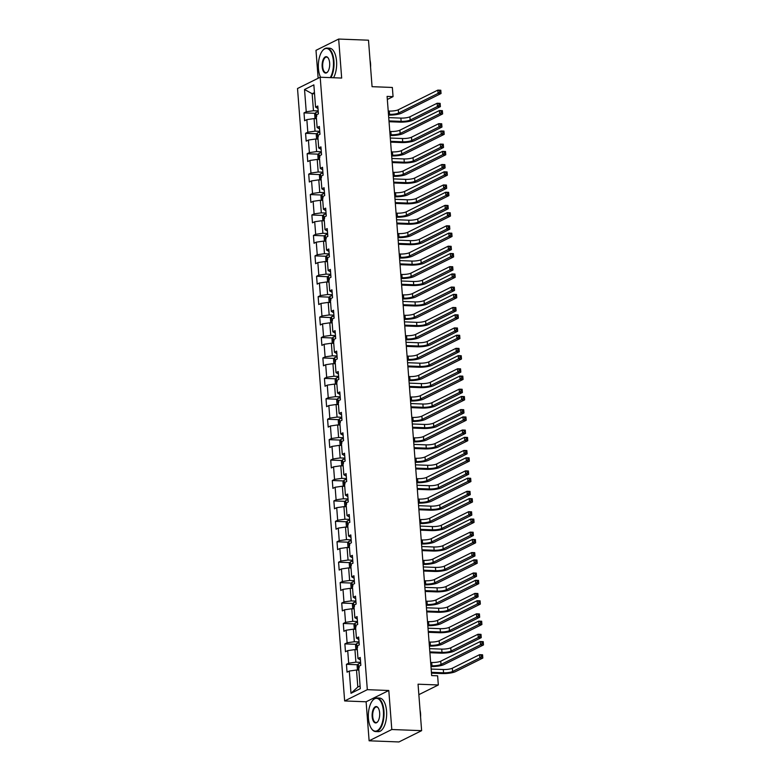 <?xml version="1.0" encoding="UTF-8"?>
<svg xmlns="http://www.w3.org/2000/svg" width="781" height="781" viewBox="0 0 781 781"><rect width="100%" height="100%" fill="white"/><g stroke="black" fill="none" stroke-linecap="round" stroke-linejoin="round"><path stroke-width="1.17" d="M369.12 740.798L398.945 741.95L421.623 730.665L391.798 729.513L388.801 690.502L367.324 689.672L344.646 700.947L366.113 701.787L369.12 740.798L391.798 729.513M367.324 689.672L320.2 77.231L297.522 88.517L344.646 700.947M320.2 77.231L341.668 78.061L338.671 39.05L315.993 50.335L318.14 78.256M338.671 39.05L368.495 40.202L372.068 86.681L392.355 87.462L393.058 96.629L387.093 96.395L431.659 675.585L437.624 675.809L438.326 684.976L418.05 684.195L421.623 730.665M304.531 89.512L306.24 111.771L304.004 112.884L304.61 120.733L306.845 119.62L307.812 132.194L305.576 133.307L306.181 141.156L308.417 140.043L309.383 152.617L307.148 153.73L307.753 161.579L309.989 160.466L310.955 173.04L308.72 174.153L309.325 182.002L311.56 180.889L312.527 193.463L310.291 194.576L310.897 202.425L313.132 201.313L314.099 213.887L311.863 215L312.468 222.849L314.704 221.736L315.67 234.31L313.435 235.423L314.04 243.272L316.276 242.159L317.242 254.733L315.007 255.846L315.612 263.695L317.847 262.582L318.814 275.156L316.578 276.269L317.184 284.118L319.419 283.005L320.386 295.579L318.15 296.692L318.755 304.541L320.991 303.428L321.957 316.002L319.722 317.115L320.327 324.974L322.563 323.851L323.529 336.426L321.294 337.538L321.899 345.397L324.135 344.275L325.101 356.849L322.865 357.962L323.471 365.82L325.706 364.707L326.673 377.272L324.437 378.385L325.042 386.244L327.278 385.131L328.245 397.695L326.009 398.808L326.614 406.667L328.85 405.554L329.816 418.118L327.581 419.231L328.186 427.09L330.422 425.977L331.388 438.541L329.152 439.654L329.758 447.513L331.993 446.4L332.96 458.964L330.724 460.077L331.329 467.936L333.565 466.823L334.532 479.388L332.296 480.5L332.901 488.359L335.137 487.246L336.103 499.811L333.868 500.924L334.473 508.782L336.709 507.67L337.675 520.234L335.44 521.347L336.045 529.206L338.28 528.093L339.247 540.657L337.011 541.77L337.617 549.629L339.852 548.516L340.819 561.08L338.583 562.193L339.188 570.052L341.424 568.939L342.39 581.503L340.155 582.616L340.76 590.475L342.996 589.362L343.962 601.926L341.727 603.039L342.332 610.898L344.567 609.785L345.534 622.35L343.298 623.463L343.904 631.321L346.139 630.208L347.106 642.773L344.87 643.886L345.466 651.745L347.711 650.632L348.677 663.196L346.442 664.309L347.037 672.168L349.283 671.055L350.991 693.303L360.305 688.676L358.596 666.418L360.832 665.305L360.226 657.446L357.991 658.559L357.024 645.994L359.26 644.881L358.655 637.023L356.419 638.136L355.453 625.571L357.688 624.458L357.083 616.6L354.847 617.712L353.881 605.148L356.116 604.035L355.511 596.176L353.276 597.289L352.309 584.725L354.545 583.612L353.939 575.753L351.704 576.866L350.737 564.302L352.973 563.189L352.368 555.33L350.132 556.443L349.166 543.879L351.401 542.766L350.806 534.907L348.56 536.02L347.594 523.455L349.829 522.343L349.234 514.484L346.989 515.597L346.022 503.032L348.258 501.919L347.662 494.061L345.417 495.174L344.45 482.609L346.696 481.496L346.09 473.637L343.845 474.75L342.879 462.186L345.124 461.073L344.519 453.214L342.273 454.327L341.307 441.763L343.552 440.65L342.947 432.791L340.701 433.904L339.735 421.34L341.98 420.227L341.375 412.368L339.139 413.481L338.163 400.917L340.409 399.804L339.803 391.945L337.568 393.058L336.591 380.493L338.837 379.381L338.232 371.522L335.996 372.635L335.029 360.07L337.265 358.957L336.66 351.099L334.424 352.211L333.458 339.647L335.693 338.534L335.088 330.675L332.852 331.788L331.886 319.224L334.122 318.111L333.516 310.252L331.281 311.365L330.314 298.801L332.55 297.688L331.945 289.829L329.709 290.942L328.742 278.378L330.978 277.265L330.373 269.406L328.137 270.519L327.171 257.955L329.406 256.842L328.801 248.983L326.565 250.096L325.599 237.531L327.835 236.418L327.229 228.56L324.994 229.673L324.027 217.108L326.263 215.995L325.657 208.136L323.422 209.249L322.455 196.685L324.691 195.572L324.086 187.713L321.85 188.826L320.884 176.262L323.119 175.149L322.514 167.29L320.278 168.403L319.312 155.839L321.547 154.726L320.942 146.867L318.707 147.98L317.74 135.416L319.976 134.303L319.37 126.444L317.135 127.557L316.168 114.992L318.404 113.88L317.799 106.021L315.563 107.134L313.855 84.875L304.531 89.512L312.156 93.71L313.464 110.736L318.179 110.912M357.991 658.559L360.422 659.974M360.607 662.347L355.902 662.161L354.935 649.597L357.308 649.685M348.677 663.196L355.902 662.161M347.711 650.632L354.935 649.597M356.419 638.136L358.85 639.551M359.035 641.923L354.33 641.738L353.363 629.174L355.736 629.261M347.106 642.773L354.33 641.738M346.139 630.208L353.363 629.174M354.847 617.712L357.278 619.118M357.464 621.5L352.758 621.315L351.792 608.75L354.164 608.838M345.534 622.35L352.758 621.315M344.567 609.785L351.792 608.75M353.276 597.289L355.706 598.695M355.892 601.077L351.186 600.892L350.22 588.327L352.592 588.415M343.962 601.926L351.186 600.892M342.996 589.362L350.22 588.327M351.704 576.866L354.135 578.272M354.32 580.654L349.615 580.468L348.648 567.904L351.02 567.992M342.39 581.503L349.615 580.468M341.424 568.939L348.648 567.904M350.132 556.443L352.563 557.849M352.748 560.231L348.043 560.045L347.076 547.481L349.449 547.569M340.819 561.08L348.043 560.045M339.852 548.516L347.076 547.481M348.56 536.02L350.991 537.426M351.177 539.808L346.471 539.622L345.505 527.058L347.877 527.146M339.247 540.657L346.471 539.622M338.28 528.093L345.505 527.058M346.989 515.597L349.419 517.002M349.605 519.385L344.899 519.199L343.933 506.635L346.305 506.723M337.675 520.234L344.899 519.199M336.709 507.67L343.933 506.635M345.417 495.174L347.848 496.579M348.033 498.961L343.328 498.776L342.361 486.212L344.733 486.299M336.103 499.811L343.328 498.776M335.137 487.246L342.361 486.212M343.845 474.75L346.276 476.156M346.461 478.538L341.756 478.353L340.789 465.788L343.162 465.876M334.532 479.388L341.756 478.353M333.565 466.823L340.789 465.788M342.273 454.327L344.714 455.733M344.89 458.115L340.184 457.93L339.218 445.365L341.59 445.453M332.96 458.964L340.184 457.93M331.993 446.4L339.218 445.365M340.701 433.904L343.142 435.31M343.318 437.692L338.612 437.506L337.646 424.932L340.028 425.03M331.388 438.541L338.612 437.506M330.422 425.977L337.646 424.932M339.139 413.481L341.57 414.887M341.746 417.269L337.041 417.083L336.074 404.509L338.456 404.607M329.816 418.118L337.041 417.083M328.85 405.554L336.074 404.509M337.568 393.058L339.999 394.464M340.174 396.846L335.469 396.66L334.502 384.086L336.884 384.184M328.245 397.695L335.469 396.66M327.278 385.131L334.502 384.086M335.996 372.635L338.427 374.04M338.603 376.422L333.897 376.237L332.931 363.663L335.313 363.761M326.673 377.272L333.897 376.237M325.706 364.707L332.931 363.663M334.424 352.211L336.855 353.617M337.031 355.999L332.325 355.814L331.359 343.24L333.741 343.337M325.101 356.849L332.325 355.814M324.135 344.275L331.359 343.24M332.852 331.788L335.283 333.194M335.459 335.566L330.753 335.391L329.787 322.817L332.169 322.914M323.529 336.426L330.753 335.391M322.563 323.851L329.787 322.817M331.281 311.365L333.712 312.771M333.887 315.143L329.182 314.968L328.215 302.393L330.597 302.491M321.957 316.002L329.182 314.968M320.991 303.428L328.215 302.393M329.709 290.942L332.14 292.348M332.315 294.72L327.61 294.544L326.643 281.97L329.026 282.068M320.386 295.579L327.61 294.544M319.419 283.005L326.643 281.97M328.137 270.519L330.568 271.925M330.744 274.297L326.038 274.121L325.072 261.547L327.454 261.645M318.814 275.156L326.038 274.121M317.847 262.582L325.072 261.547M326.565 250.096L328.996 251.502M329.182 253.874L324.466 253.698L323.5 241.124L325.882 241.222M317.242 254.733L324.466 253.698M316.276 242.159L323.5 241.124M324.994 229.673L327.424 231.078M327.61 233.451L322.895 233.275L321.928 220.701L324.31 220.798M315.67 234.31L322.895 233.275M314.704 221.736L321.928 220.701M323.422 209.249L325.853 210.655M326.038 213.028L321.323 212.852L320.356 200.278L322.738 200.375M314.099 213.887L321.323 212.852M313.132 201.313L320.356 200.278M321.85 188.826L324.281 190.232M324.466 192.604L319.751 192.429L318.785 179.855L321.167 179.952M312.527 193.463L319.751 192.429M311.56 180.889L318.785 179.855M320.278 168.403L322.709 169.809M322.895 172.181L318.179 172.005L317.213 159.431L319.595 159.529M310.955 173.04L318.179 172.005M309.989 160.466L317.213 159.431M318.707 147.98L321.137 149.386M321.323 151.758L316.608 151.582L315.641 139.008L318.023 139.106M309.383 152.617L316.608 151.582M308.417 140.043L315.641 139.008M317.135 127.557L319.566 128.963M319.751 131.335L315.036 131.159L314.069 118.585L316.451 118.683M307.812 132.194L315.036 131.159M306.845 119.62L314.069 118.585M315.563 107.134L317.994 108.539M314.538 93.808L312.156 93.71L314.44 92.578M306.24 111.771L313.464 110.736M418.85 694.66L438.326 684.976M387.327 99.48L393.058 96.629M358.879 670.108L356.507 670.02L357.815 687.036L360.1 685.903M350.991 693.303L357.815 687.036M349.283 671.055L356.507 670.02M304.004 112.884L315.339 113.323M305.576 133.307L316.91 133.746M307.148 153.73L318.482 154.169M308.72 174.153L320.054 174.593M310.291 194.576L321.616 195.016M311.863 215L323.188 215.439M313.435 235.423L324.759 235.862M315.007 255.846L326.331 256.285M316.578 276.269L327.903 276.708M318.15 296.692L329.475 297.131M319.722 317.115L331.046 317.555M321.294 337.538L332.618 337.978M322.865 357.962L334.19 358.401M324.437 378.385L335.762 378.824M326.009 398.808L337.333 399.247M327.581 419.231L338.905 419.67M329.152 439.654L340.477 440.094M330.724 460.077L342.049 460.517M332.296 480.5L343.62 480.94M333.868 500.924L345.192 501.363M335.44 521.347L346.764 521.786M337.011 541.77L348.336 542.209M338.583 562.193L349.908 562.632M340.155 582.616L351.479 583.056M341.727 603.039L353.051 603.479M343.298 623.463L354.623 623.902M344.87 643.886L356.195 644.325M346.442 664.309L357.766 664.748M388.801 690.502L366.113 701.787M388.469 114.299L389.534 114.338A6.726 1.455 175.6 0 0 398.564 113.05L438.073 93.398L437.819 90.118L440.796 90.235L441.05 93.505L401.541 113.167A10.085 2.187 -4.4 0 1 388.528 115.119M388.216 111.029L389.28 111.068A6.726 1.455 175.6 0 0 398.31 109.779L437.819 90.118L439.586 90.742L439.683 92.051L440.875 92.099L440.777 90.791L439.586 90.742M440.875 92.099L441.05 93.505L438.073 93.398L439.683 92.051M440.777 90.791L440.796 90.235M315.573 118.644L314.997 118.341L314.694 114.416L315.817 112.493A3.563 0.771 -4.4 0 1 318.257 111.927M388.977 120.899L401.131 121.367A6.726 1.455 175.6 0 0 410.162 120.069L437.409 106.519L437.155 103.238L440.142 103.356L440.386 106.636L413.139 120.186A10.085 2.187 -4.4 0 1 399.599 122.129L389.036 121.719M316.735 116.33L316.627 114.758A3.563 0.771 175.6 0 0 316.617 114.758L316.451 114.846M388.723 117.619L400.878 118.097A6.726 1.455 175.6 0 0 409.908 116.799L437.155 103.238L438.922 103.863L439.029 105.171L440.22 105.22L440.113 103.912L438.922 103.863M440.22 105.22L440.386 106.636L437.409 106.519L439.029 105.171M440.113 103.912L440.142 103.356M330.275 77.622A16.411 7.556 -87.8 0 0 333.389 61.152A16.411 7.556 -87.8 0 0 322.533 50.697A16.411 7.556 -87.8 0 0 318.433 68.591A16.411 7.556 -87.8 0 0 320.571 77.251M322.67 50.54A16.811 7.742 92.2 0 1 322.807 50.365A16.811 7.742 92.2 0 1 326.917 48.08A16.811 7.742 92.2 0 1 333.926 61.074A16.811 7.742 92.2 0 1 330.919 77.651M329.65 63.007A8.2 3.778 92.2 0 1 327.6 71.95A8.2 3.778 92.2 0 1 322.172 66.727A8.2 3.778 92.2 0 1 323.92 58.184A8.2 3.778 92.2 0 1 328.137 57.94A8.2 3.778 92.2 0 1 329.65 63.007M328.264 58.126A7.8 3.593 -87.8 0 0 326.565 57.091A7.8 3.593 -87.8 0 0 322.709 66.649A7.8 3.593 -87.8 0 0 325.97 72.682A7.8 3.593 -87.8 0 0 327.737 71.774M370.038 60.274A12.105 5.574 92.2 0 1 370.555 63.642A12.105 5.574 92.2 0 1 370.575 67.254M326.917 48.08L329.543 48.188A16.811 7.742 92.2 0 1 336.552 61.172A16.811 7.742 92.2 0 1 333.546 77.749M383.393 711.022A16.411 7.556 -87.8 0 0 372.537 700.577A16.411 7.556 -87.8 0 0 368.437 718.471A16.411 7.556 -87.8 0 0 371.453 728.614A16.411 7.556 -87.8 0 0 379.888 728.117A16.411 7.556 -87.8 0 0 383.393 711.022M372.674 700.411A16.811 7.742 92.2 0 1 372.81 700.245A16.811 7.742 92.2 0 1 376.92 697.96A16.811 7.742 92.2 0 1 383.94 710.944A16.811 7.742 92.2 0 1 375.622 731.563A16.811 7.742 92.2 0 1 371.697 728.966A16.811 7.742 92.2 0 1 371.58 728.78M379.654 712.887A8.2 3.778 92.2 0 1 377.604 721.829A8.2 3.778 92.2 0 1 372.176 716.607A8.2 3.778 92.2 0 1 373.923 708.064A8.2 3.778 92.2 0 1 378.141 707.811A8.2 3.778 92.2 0 1 379.654 712.887M378.268 707.996A7.8 3.593 -87.8 0 0 376.579 706.961A7.8 3.593 -87.8 0 0 372.713 716.528A7.8 3.593 -87.8 0 0 375.973 722.552A7.8 3.593 -87.8 0 0 377.74 721.654M420.041 710.144A12.105 5.574 92.2 0 1 420.559 713.512A12.105 5.574 92.2 0 1 420.578 717.134M376.92 697.96L379.546 698.058A16.811 7.742 92.2 0 1 386.556 711.052A16.811 7.742 92.2 0 1 378.248 731.66L375.622 731.563M390.041 134.722L391.105 134.762A6.726 1.455 175.6 0 0 400.136 133.473L439.644 113.821L439.391 110.541L442.368 110.658L442.622 113.928L403.113 133.59A10.085 2.187 -4.4 0 1 390.1 135.543M389.787 131.452L390.851 131.491A6.726 1.455 175.6 0 0 399.882 130.202L439.391 110.541L441.158 111.166L441.255 112.474L442.446 112.523L442.349 111.214L441.158 111.166M442.446 112.523L442.622 113.928L439.644 113.821L441.255 112.474M442.349 111.214L442.368 110.658M391.613 155.146L392.677 155.185A6.726 1.455 175.6 0 0 401.707 153.896L441.216 134.244L440.962 130.964L443.94 131.081L444.194 134.352L404.685 154.013A10.085 2.187 -4.4 0 1 391.671 155.966M391.359 151.875L392.423 151.914A6.726 1.455 175.6 0 0 401.454 150.626L440.962 130.964L442.729 131.589L442.827 132.897L444.018 132.946L443.92 131.638L442.729 131.589M444.018 132.946L444.194 134.352L441.216 134.244L442.827 132.897M443.92 131.638L443.94 131.081M317.145 139.067L316.569 138.764L316.266 134.84L317.389 132.916A3.563 0.771 -4.4 0 1 319.829 132.35M390.549 141.322L402.703 141.791A6.726 1.455 175.6 0 0 411.733 140.492L438.981 126.942L438.727 123.662L441.714 123.779L441.958 127.059L414.711 140.609A10.085 2.187 -4.4 0 1 401.17 142.552L390.607 142.142M318.306 136.753L318.189 135.181A3.563 0.771 175.6 0 0 318.189 135.181L318.023 135.269M390.295 138.042L402.449 138.52A6.726 1.455 175.6 0 0 411.48 137.222L438.727 123.662L440.494 124.286L440.591 125.595L441.792 125.643L441.685 124.335L440.494 124.286M441.792 125.643L441.958 127.059L438.981 126.942L440.591 125.595M441.685 124.335L441.714 123.779M318.716 159.49L318.14 159.187L317.838 155.263L318.96 153.34A3.563 0.771 -4.4 0 1 321.401 152.773M392.121 161.745L404.275 162.214A6.726 1.455 175.6 0 0 413.305 160.915L440.552 147.365L440.299 144.085L443.286 144.202L443.53 147.482L416.283 161.032A10.085 2.187 -4.4 0 1 402.742 162.975L392.179 162.565M319.878 157.176L319.761 155.604A3.563 0.771 175.6 0 0 319.761 155.604L319.595 155.692M391.867 158.465L404.021 158.943A6.726 1.455 175.6 0 0 413.051 157.645L440.299 144.085L442.066 144.71L442.163 146.018L443.364 146.067L443.257 144.758L442.066 144.71M443.364 146.067L443.53 147.482L440.552 147.365L442.163 146.018M443.257 144.758L443.286 144.202M393.185 175.569L394.249 175.608A6.726 1.455 175.6 0 0 403.279 174.319L442.788 154.667L442.534 151.387L445.512 151.504L445.766 154.775L406.257 174.436A10.085 2.187 -4.4 0 1 393.243 176.389M392.931 172.298L393.995 172.337A6.726 1.455 175.6 0 0 403.025 171.049L442.534 151.387L444.301 152.012L444.399 153.32L445.59 153.369L445.492 152.061L444.301 152.012M445.59 153.369L445.766 154.775L442.788 154.667L444.399 153.32M445.492 152.061L445.512 151.504M394.756 195.992L395.821 196.031A6.726 1.455 175.6 0 0 404.851 194.742L444.36 175.09L444.106 171.81L447.083 171.927L447.337 175.198L407.828 194.859A10.085 2.187 -4.4 0 1 394.815 196.812M394.503 192.722L395.567 192.761A6.726 1.455 175.6 0 0 404.597 191.472L444.106 171.81L445.873 172.435L445.971 173.743L447.162 173.792L447.064 172.484L445.873 172.435M447.162 173.792L447.337 175.198L444.36 175.09L445.971 173.743M447.064 172.484L447.083 171.927M396.328 216.415L397.392 216.464A6.726 1.455 175.6 0 0 406.423 215.166L445.931 195.514L445.678 192.233L448.655 192.351L448.909 195.621L409.4 215.283A10.085 2.187 -4.4 0 1 396.387 217.235M396.074 213.145L397.138 213.184A6.726 1.455 175.6 0 0 406.169 211.895L445.678 192.233L447.445 192.858L447.542 194.166L448.733 194.215L448.636 192.907L447.445 192.858M448.733 194.215L448.909 195.621L445.931 195.514L447.542 194.166M448.636 192.907L448.655 192.351M320.288 179.913L319.712 179.61L319.409 175.686L320.532 173.763A3.563 0.771 -4.4 0 1 322.973 173.197M393.692 182.168L405.847 182.637A6.726 1.455 175.6 0 0 414.877 181.338L442.124 167.788L441.87 164.508L444.858 164.625L445.102 167.905L417.855 181.456A10.085 2.187 -4.4 0 1 404.314 183.398L393.751 182.988M321.45 177.599L321.333 176.028A3.563 0.771 175.6 0 0 321.333 176.028L321.167 176.115M393.439 178.888L405.593 179.366A6.726 1.455 175.6 0 0 414.623 178.068L441.87 164.508L443.637 165.133L443.735 166.441L444.936 166.49L444.828 165.181L443.637 165.133M444.936 166.49L445.102 167.905L442.124 167.788L443.735 166.441M444.828 165.181L444.858 164.625M321.86 200.336L321.284 200.034L320.981 196.109L322.104 194.186A3.563 0.771 -4.4 0 1 324.545 193.62M395.264 202.591L407.418 203.06A6.726 1.455 175.6 0 0 416.449 201.762L443.696 188.211L443.442 184.931L446.429 185.048L446.673 188.328L419.426 201.879A10.085 2.187 -4.4 0 1 405.886 203.821L395.323 203.411M322.914 196.451L323.022 198.023M395.01 199.311L407.165 199.79A6.726 1.455 175.6 0 0 416.195 198.491L443.442 184.931L445.209 185.556L445.307 186.864L446.507 186.913L446.4 185.605L445.209 185.556M446.507 186.913L446.673 188.328L443.696 188.211L445.307 186.864M446.4 185.605L446.429 185.048M323.432 220.759L322.856 220.457L322.553 216.532L323.676 214.609A3.563 0.771 -4.4 0 1 326.116 214.043M396.836 223.015L408.99 223.483A6.726 1.455 175.6 0 0 418.02 222.185L445.268 208.634L445.014 205.354L448.001 205.471L448.245 208.752L420.998 222.302A10.085 2.187 -4.4 0 1 407.457 224.245L396.894 223.835M324.593 218.446L324.486 216.874A3.563 0.771 175.6 0 0 324.476 216.874L324.31 216.962M396.582 219.734L408.736 220.213A6.726 1.455 175.6 0 0 417.767 218.914L445.014 205.354L446.781 205.979L446.878 207.287L448.079 207.336L447.972 206.028L446.781 205.979M448.079 207.336L448.245 208.752L445.268 208.634L446.878 207.287M447.972 206.028L448.001 205.471M397.9 236.838L398.964 236.887A6.726 1.455 175.6 0 0 407.994 235.589L447.503 215.937L447.249 212.657L450.227 212.774L450.481 216.044L410.972 235.706A10.085 2.187 -4.4 0 1 397.959 237.658M397.646 233.568L398.71 233.607A6.726 1.455 175.6 0 0 407.741 232.318L447.249 212.657L449.016 213.281L449.114 214.59L450.305 214.638L450.207 213.33L449.016 213.281M450.305 214.638L450.481 216.044L447.503 215.937L449.114 214.59M450.207 213.33L450.227 212.774M325.003 241.183L324.427 240.88L324.125 236.955L325.247 235.032A3.563 0.771 -4.4 0 1 327.678 234.466M398.408 243.438L410.562 243.906A6.726 1.455 175.6 0 0 419.592 242.608L446.839 229.058L446.586 225.777L449.573 225.894L449.817 229.175L422.57 242.725A10.085 2.187 -4.4 0 1 409.029 244.668L398.466 244.258M326.165 238.869L326.048 237.297A3.563 0.771 175.6 0 0 326.048 237.297L325.882 237.385M398.154 240.157L410.308 240.636A6.726 1.455 175.6 0 0 419.338 239.337L446.586 225.777L448.353 226.402L448.45 227.71L449.651 227.759L449.544 226.451L448.353 226.402M449.651 227.759L449.817 229.175L446.839 229.058L448.45 227.71M449.544 226.451L449.573 225.894M399.472 257.261L400.536 257.31A6.726 1.455 175.6 0 0 409.566 256.012L449.065 236.36L448.821 233.08L451.799 233.197L452.053 236.477L412.544 256.129A10.085 2.187 -4.4 0 1 399.53 258.081M399.218 253.991L400.282 254.03A6.726 1.455 175.6 0 0 409.312 252.741L448.821 233.08L450.588 233.704L450.686 235.013L451.877 235.061L451.779 233.753L450.588 233.704M451.877 235.061L452.053 236.477L449.065 236.36L450.686 235.013M451.779 233.753L451.799 233.197M326.575 261.606L325.999 261.303L325.697 257.379L326.819 255.455A3.563 0.771 -4.4 0 1 329.25 254.889M399.979 263.861L412.134 264.329A6.726 1.455 175.6 0 0 421.164 263.031L448.411 249.481L448.157 246.21L451.135 246.318L451.389 249.598L424.142 263.148A10.085 2.187 -4.4 0 1 410.601 265.091L400.038 264.681M327.737 259.292L327.62 257.72A3.563 0.771 175.6 0 0 327.62 257.72L327.454 257.808M399.726 260.581L411.88 261.059A6.726 1.455 175.6 0 0 420.91 259.761L448.157 246.21L449.924 246.825L450.022 248.133L451.223 248.182L451.115 246.874L449.924 246.825M451.223 248.182L451.389 249.598L448.411 249.481L450.022 248.133M451.115 246.874L451.135 246.318M401.043 277.685L402.108 277.733A6.726 1.455 175.6 0 0 411.138 276.435L450.637 256.783L450.393 253.503L453.37 253.62L453.624 256.9L414.115 276.552A10.085 2.187 -4.4 0 1 401.102 278.505M400.79 274.414L401.854 274.453A6.726 1.455 175.6 0 0 410.884 273.165L450.393 253.503L452.16 254.128L452.258 255.436L453.449 255.485L453.351 254.176L452.16 254.128M453.449 255.485L453.624 256.9L450.637 256.783L452.258 255.436M453.351 254.176L453.37 253.62M328.147 282.029L327.571 281.726L327.268 277.802L328.391 275.878A3.563 0.771 -4.4 0 1 330.822 275.312M401.551 284.284L413.705 284.753A6.726 1.455 175.6 0 0 422.736 283.454L449.983 269.904L449.729 266.633L452.707 266.741L452.96 270.021L425.713 283.571A10.085 2.187 -4.4 0 1 412.173 285.514L401.61 285.104M329.309 279.715L329.191 278.143A3.563 0.771 175.6 0 0 329.191 278.143L329.026 278.231M401.297 281.004L413.452 281.482A6.726 1.455 175.6 0 0 422.482 280.184L449.729 266.633L451.496 267.248L451.594 268.557L452.785 268.605L452.687 267.297L451.496 267.248M452.785 268.605L452.96 270.021L449.983 269.904L451.594 268.557M452.687 267.297L452.707 266.741M402.615 298.108L403.679 298.157A6.726 1.455 175.6 0 0 412.7 296.858L452.209 277.206L451.965 273.926L454.942 274.043L455.196 277.323L415.687 296.975A10.085 2.187 -4.4 0 1 402.674 298.928M402.361 294.837L403.426 294.876A6.726 1.455 175.6 0 0 412.456 293.588L451.965 273.926L453.732 274.551L453.829 275.859L455.02 275.908L454.923 274.6L453.732 274.551M455.02 275.908L455.196 277.323L452.209 277.206L453.829 275.859M454.923 274.6L454.942 274.043M329.719 302.452L329.143 302.149L328.84 298.225L329.963 296.302A3.563 0.771 -4.4 0 1 332.394 295.735M403.123 304.707L415.277 305.176A6.726 1.455 175.6 0 0 424.308 303.877L451.555 290.327L451.301 287.057L454.278 287.164L454.532 290.444L427.285 303.994A10.085 2.187 -4.4 0 1 413.745 305.937L403.181 305.527M330.763 298.567L330.88 300.138M402.869 301.427L415.023 301.905A6.726 1.455 175.6 0 0 424.054 300.607L451.301 287.057L453.068 287.672L453.165 288.98L454.357 289.029L454.259 287.72L453.068 287.672M454.357 289.029L454.532 290.444L451.555 290.327L453.165 288.98M454.259 287.72L454.278 287.164M404.187 318.531L405.251 318.58A6.726 1.455 175.6 0 0 414.272 317.281L453.781 297.629L453.536 294.349L456.514 294.466L456.768 297.746L417.259 317.398A10.085 2.187 -4.4 0 1 404.246 319.351M403.933 315.26L404.997 315.299A6.726 1.455 175.6 0 0 414.028 314.011L453.536 294.349L455.303 294.974L455.401 296.282L456.592 296.331L456.495 295.023L455.303 294.974M456.592 296.331L456.768 297.746L453.781 297.629L455.401 296.282M456.495 295.023L456.514 294.466M331.29 322.875L330.714 322.573L330.412 318.648L331.534 316.725A3.563 0.771 -4.4 0 1 333.965 316.159M404.695 325.13L416.849 325.599A6.726 1.455 175.6 0 0 425.879 324.3L453.126 310.75L452.873 307.48L455.85 307.587L456.104 310.867L428.857 324.418A10.085 2.187 -4.4 0 1 415.316 326.36L404.753 325.95M332.335 318.99L332.452 320.561M404.441 321.85L416.595 322.328A6.726 1.455 175.6 0 0 425.625 321.03L452.873 307.48L454.64 308.095L454.737 309.403L455.928 309.452L455.831 308.144L454.64 308.095M455.928 309.452L456.104 310.867L453.126 310.75L454.737 309.403M455.831 308.144L455.85 307.587M405.759 338.954L406.813 339.003A6.726 1.455 175.6 0 0 415.843 337.704L455.352 318.052L455.108 314.772L458.086 314.889L458.34 318.17L418.831 337.822A10.085 2.187 -4.4 0 1 405.817 339.774M405.505 335.684L406.569 335.723A6.726 1.455 175.6 0 0 415.599 334.434L455.108 314.772L456.875 315.397L456.973 316.705L458.164 316.754L458.066 315.446L456.875 315.397M458.164 316.754L458.34 318.17L455.352 318.052L456.973 316.705M458.066 315.446L458.086 314.889M332.862 343.298L332.276 342.996L331.984 339.071L333.106 337.148A3.563 0.771 -4.4 0 1 335.537 336.582M406.266 345.553L418.421 346.022A6.726 1.455 175.6 0 0 427.451 344.724L454.698 331.173L454.444 327.903L457.422 328.01L457.676 331.29L430.429 344.841A10.085 2.187 -4.4 0 1 416.888 346.784L406.325 346.373M334.024 340.985L333.907 339.413A3.563 0.771 175.6 0 0 333.907 339.413L333.741 339.501M406.013 342.273L418.167 342.752A6.726 1.455 175.6 0 0 427.197 341.453L454.444 327.903L456.211 328.518L456.309 329.826L457.5 329.875L457.402 328.567L456.211 328.518M457.5 329.875L457.676 331.29L454.698 331.173L456.309 329.826M457.402 328.567L457.422 328.01M407.331 359.377L408.385 359.426A6.726 1.455 175.6 0 0 417.415 358.128L456.924 338.476L456.68 335.195L459.658 335.313L459.911 338.593L420.403 358.245A10.085 2.187 -4.4 0 1 407.389 360.197M407.077 356.107L408.141 356.146A6.726 1.455 175.6 0 0 417.171 354.857L456.68 335.195L458.447 335.82L458.545 337.128L459.736 337.177L459.638 335.869L458.447 335.82M459.736 337.177L459.911 338.593L456.924 338.476L458.545 337.128M459.638 335.869L459.658 335.313M334.434 363.721L333.848 363.419L333.546 359.494L334.678 357.571A3.563 0.771 -4.4 0 1 337.109 357.005M407.838 365.977L419.993 366.445A6.726 1.455 175.6 0 0 429.023 365.147L456.27 351.596L456.016 348.326L458.994 348.433L459.248 351.714L432 365.264A10.085 2.187 -4.4 0 1 418.46 367.207L407.897 366.797M335.596 361.408L335.479 359.836A3.563 0.771 175.6 0 0 335.479 359.836L335.313 359.924M407.584 362.696L419.739 363.175A6.726 1.455 175.6 0 0 428.769 361.876L456.016 348.326L457.783 348.941L457.881 350.249L459.072 350.298L458.974 348.99L457.783 348.941M459.072 350.298L459.248 351.714L456.27 351.596L457.881 350.249M458.974 348.99L458.994 348.433M408.902 379.8L409.957 379.849A6.726 1.455 175.6 0 0 418.987 378.551L458.496 358.899L458.252 355.619L461.229 355.736L461.483 359.016L421.974 378.668A10.085 2.187 -4.4 0 1 408.961 380.62M408.648 376.53L409.713 376.569A6.726 1.455 175.6 0 0 418.743 375.28L458.252 355.619L460.019 356.243L460.116 357.552L461.307 357.6L461.21 356.292L460.019 356.243M461.307 357.6L461.483 359.016L458.496 358.899L460.116 357.552M461.21 356.292L461.229 355.736M336.006 384.145L335.42 383.842L335.117 379.917L336.25 377.994A3.563 0.771 -4.4 0 1 338.681 377.428M409.41 386.4L421.564 386.868A6.726 1.455 175.6 0 0 430.595 385.57L457.842 372.02L457.588 368.749L460.565 368.857L460.819 372.137L433.572 385.687A10.085 2.187 -4.4 0 1 420.032 387.63L409.469 387.22M337.167 381.831L337.05 380.259A3.563 0.771 175.6 0 0 337.05 380.259L336.884 380.347M409.156 383.12L421.31 383.598A6.726 1.455 175.6 0 0 430.341 382.3L457.588 368.749L459.355 369.364L459.453 370.672L460.644 370.721L460.546 369.413L459.355 369.364M460.644 370.721L460.819 372.137L457.842 372.02L459.453 370.672M460.546 369.413L460.565 368.857M410.474 400.223L411.528 400.272A6.726 1.455 175.6 0 0 420.559 398.974L460.068 379.322L459.814 376.042L462.801 376.159L463.055 379.439L423.546 399.091A10.085 2.187 -4.4 0 1 410.533 401.043M410.22 396.953L411.284 396.992A6.726 1.455 175.6 0 0 420.315 395.703L459.814 376.042L461.591 376.667L461.688 377.975L462.879 378.024L462.782 376.715L461.591 376.667M462.879 378.024L463.055 379.439L460.068 379.322L461.688 377.975M462.782 376.715L462.801 376.159M337.568 404.568L336.992 404.265L336.689 400.341L337.822 398.417A3.563 0.771 -4.4 0 1 340.252 397.851M410.982 406.823L423.136 407.291A6.726 1.455 175.6 0 0 432.157 405.993L459.413 392.443L459.16 389.172L462.137 389.28L462.391 392.56L435.144 406.11A10.085 2.187 -4.4 0 1 421.603 408.053L411.04 407.643M338.622 400.682L338.739 402.254M410.728 403.543L422.882 404.021A6.726 1.455 175.6 0 0 431.913 402.723L459.16 389.172L460.927 389.787L461.024 391.096L462.215 391.144L462.118 389.836L460.927 389.787M462.215 391.144L462.391 392.56L459.413 392.443L461.024 391.096M462.118 389.836L462.137 389.28M412.046 420.647L413.1 420.695A6.726 1.455 175.6 0 0 422.13 419.397L461.639 399.745L461.386 396.465L464.373 396.582L464.627 399.862L425.118 419.514A10.085 2.187 -4.4 0 1 412.104 421.467M411.792 417.376L412.856 417.415A6.726 1.455 175.6 0 0 421.886 416.127L461.386 396.465L463.153 397.09L463.26 398.398L464.451 398.447L464.353 397.138L463.153 397.09M464.451 398.447L464.627 399.862L461.639 399.745L463.26 398.398M464.353 397.138L464.373 396.582M339.139 424.991L338.563 424.688L338.261 420.764L339.393 418.841A3.563 0.771 -4.4 0 1 341.824 418.274M412.553 427.246L424.708 427.715A6.726 1.455 175.6 0 0 433.728 426.416L460.985 412.866L460.731 409.595L463.709 409.703L463.963 412.983L436.716 426.533A10.085 2.187 -4.4 0 1 423.175 428.476L412.612 428.066M340.194 421.105L340.311 422.677M412.3 423.966L424.454 424.444A6.726 1.455 175.6 0 0 433.484 423.146L460.731 409.595L462.498 410.21L462.596 411.519L463.787 411.567L463.689 410.259L462.498 410.21M463.787 411.567L463.963 412.983L460.985 412.866L462.596 411.519M463.689 410.259L463.709 409.703M413.618 441.07L414.672 441.119A6.726 1.455 175.6 0 0 423.702 439.82L463.211 420.168L462.957 416.898L465.945 417.005L466.198 420.285L426.69 439.937A10.085 2.187 -4.4 0 1 413.676 441.89M413.364 437.799L414.428 437.838A6.726 1.455 175.6 0 0 423.448 436.55L462.957 416.898L464.724 417.513L464.832 418.821L466.023 418.87L465.925 417.562L464.724 417.513M466.023 418.87L466.198 420.285L463.211 420.168L464.832 418.821M465.925 417.562L465.945 417.005M340.711 445.414L340.135 445.111L339.833 441.187L340.965 439.264A3.563 0.771 -4.4 0 1 343.396 438.697M414.115 447.669L426.27 448.138A6.726 1.455 175.6 0 0 435.3 446.839L462.557 433.289L462.303 430.019L465.281 430.126L465.535 433.406L438.287 446.957A10.085 2.187 -4.4 0 1 424.737 448.899L414.184 448.489M341.883 443.1L341.766 441.529A3.563 0.771 175.6 0 0 341.756 441.529L341.6 441.616M413.871 444.389L426.026 444.867A6.726 1.455 175.6 0 0 435.056 443.569L462.303 430.019L464.07 430.634L464.168 431.942L465.359 431.991L465.261 430.682L464.07 430.634M465.359 431.991L465.535 433.406L462.557 433.289L464.168 431.942M465.261 430.682L465.281 430.126M415.18 461.493L416.244 461.542A6.726 1.455 175.6 0 0 425.274 460.243L464.783 440.591L464.529 437.321L467.516 437.428L467.77 440.709L428.261 460.36A10.085 2.187 -4.4 0 1 415.248 462.313M414.936 458.222L416 458.262A6.726 1.455 175.6 0 0 425.02 456.973L464.529 437.321L466.296 437.936L466.403 439.244L467.594 439.293L467.497 437.985L466.296 437.936M467.594 439.293L467.77 440.709L464.783 440.591L466.403 439.244M467.497 437.985L467.516 437.428M342.283 465.837L341.707 465.535L341.404 461.61L342.537 459.687A3.563 0.771 -4.4 0 1 344.968 459.121M415.687 468.092L427.842 468.561A6.726 1.455 175.6 0 0 436.872 467.263L464.119 453.712L463.875 450.442L466.853 450.549L467.106 453.829L439.859 467.38A10.085 2.187 -4.4 0 1 426.309 469.322L415.756 468.912M343.455 463.524L343.328 461.952A3.563 0.771 175.6 0 0 343.328 461.952L343.171 462.04M415.443 464.822L427.597 465.291A6.726 1.455 175.6 0 0 436.628 463.992L463.875 450.442L465.642 451.057L465.74 452.365L466.931 452.414L466.833 451.106L465.642 451.057M466.931 452.414L467.106 453.829L464.119 453.712L465.74 452.365M466.833 451.106L466.853 450.549M416.751 481.916L417.815 481.965A6.726 1.455 175.6 0 0 426.846 480.666L466.355 461.015L466.101 457.744L469.088 457.851L469.342 461.132L429.833 480.784A10.085 2.187 -4.4 0 1 416.82 482.736M416.507 478.646L417.562 478.685A6.726 1.455 175.6 0 0 426.592 477.396L466.101 457.744L467.868 458.359L467.975 459.667L469.166 459.716L469.069 458.408L467.868 458.359M469.166 459.716L469.342 461.132L466.355 461.015L467.975 459.667M469.069 458.408L469.088 457.851M343.855 486.26L343.279 485.958L342.976 482.033L344.109 480.11A3.563 0.771 -4.4 0 1 346.539 479.544M417.259 488.515L429.413 488.984A6.726 1.455 175.6 0 0 438.444 487.686L465.691 474.135L465.447 470.865L468.424 470.972L468.678 474.252L441.431 487.803A10.085 2.187 -4.4 0 1 427.881 489.746L417.327 489.336M345.026 483.947L344.899 482.375A3.563 0.771 175.6 0 0 344.899 482.375L344.743 482.463M417.015 485.245L429.169 485.714A6.726 1.455 175.6 0 0 438.2 484.415L465.447 470.865L467.214 471.48L467.311 472.788L468.502 472.837L468.405 471.529L467.214 471.48M468.502 472.837L468.678 474.252L465.691 474.135L467.311 472.788M468.405 471.529L468.424 470.972M418.323 502.339L419.387 502.388A6.726 1.455 175.6 0 0 428.418 501.09L467.926 481.438L467.673 478.167L470.66 478.275L470.914 481.555L431.405 501.207A10.085 2.187 -4.4 0 1 418.391 503.159M418.079 499.069L419.133 499.108A6.726 1.455 175.6 0 0 428.164 497.819L467.673 478.167L469.44 478.782L469.547 480.09L470.738 480.139L470.64 478.831L469.44 478.782M470.738 480.139L470.914 481.555L467.926 481.438L469.547 480.09M470.64 478.831L470.66 478.275M345.427 506.684L344.851 506.381L344.548 502.456L345.68 500.533A3.563 0.771 -4.4 0 1 348.111 499.967M418.831 508.939L430.985 509.407A6.726 1.455 175.6 0 0 440.015 508.109L467.263 494.558L467.018 491.288L469.996 491.395L470.25 494.676L443.003 508.226A10.085 2.187 -4.4 0 1 429.452 510.169L418.899 509.759M346.481 502.798L346.598 504.37M418.587 505.668L430.741 506.137A6.726 1.455 175.6 0 0 439.771 504.838L467.018 491.288L468.785 491.903L468.883 493.211L470.074 493.26L469.977 491.952L468.785 491.903M470.074 493.26L470.25 494.676L467.263 494.558L468.883 493.211M469.977 491.952L469.996 491.395M419.895 522.762L420.959 522.811A6.726 1.455 175.6 0 0 429.989 521.513L469.498 501.861L469.244 498.59L472.232 498.698L472.485 501.978L432.977 521.63A10.085 2.187 -4.4 0 1 419.963 523.582M419.651 519.492L420.705 519.531A6.726 1.455 175.6 0 0 429.735 518.242L469.244 498.59L471.011 499.205L471.119 500.514L472.31 500.562L472.212 499.254L471.011 499.205M472.31 500.562L472.485 501.978L469.498 501.861L471.119 500.514M472.212 499.254L472.232 498.698M346.998 527.107L346.422 526.804L346.12 522.88L347.252 520.956A3.563 0.771 -4.4 0 1 349.683 520.39M420.403 529.362L432.557 529.83A6.726 1.455 175.6 0 0 441.587 528.532L468.834 514.982L468.59 511.711L471.568 511.819L471.822 515.099L444.574 528.649A10.085 2.187 -4.4 0 1 431.024 530.592L420.471 530.182M348.053 523.221L348.17 524.793M420.158 526.091L432.313 526.56A6.726 1.455 175.6 0 0 441.343 525.262L468.59 511.711L470.357 512.326L470.455 513.634L471.646 513.683L471.548 512.375L470.357 512.326M471.646 513.683L471.822 515.099L468.834 514.982L470.455 513.634M471.548 512.375L471.568 511.819M421.467 543.185L422.531 543.234A6.726 1.455 175.6 0 0 431.561 541.936L471.07 522.284L470.816 519.014L473.803 519.121L474.057 522.401L434.548 542.053A10.085 2.187 -4.4 0 1 421.535 544.006M421.223 539.915L422.277 539.954A6.726 1.455 175.6 0 0 431.307 538.665L470.816 519.014L472.583 519.629L472.69 520.937L473.882 520.986L473.774 519.677L472.583 519.629M473.882 520.986L474.057 522.401L471.07 522.284L472.69 520.937M473.774 519.677L473.803 519.121M348.57 547.53L347.994 547.227L347.691 543.303L348.824 541.379A3.563 0.771 -4.4 0 1 351.255 540.813M421.974 549.785L434.129 550.254A6.726 1.455 175.6 0 0 443.159 548.955L470.406 535.405L470.162 532.134L473.14 532.242L473.393 535.522L446.146 549.072A10.085 2.187 -4.4 0 1 432.596 551.015L422.043 550.605M349.742 545.216L349.624 543.644A3.563 0.771 175.6 0 0 349.615 543.644L349.458 543.732M421.73 546.515L433.885 546.983A6.726 1.455 175.6 0 0 442.905 545.685L470.162 532.134L471.929 532.749L472.027 534.058L473.218 534.106L473.12 532.798L471.929 532.749M473.218 534.106L473.393 535.522L470.406 535.405L472.027 534.058M473.12 532.798L473.14 532.242M423.038 563.609L424.103 563.657A6.726 1.455 175.6 0 0 433.133 562.359L472.642 542.707L472.388 539.437L475.375 539.544L475.629 542.824L436.12 562.476A10.085 2.187 -4.4 0 1 423.107 564.429M422.794 560.338L423.849 560.377A6.726 1.455 175.6 0 0 432.879 559.089L472.388 539.437L474.155 540.052L474.262 541.36L475.453 541.409L475.346 540.101L474.155 540.052M475.453 541.409L475.629 542.824L472.642 542.707L474.262 541.36M475.346 540.101L475.375 539.544M350.142 567.953L349.566 567.65L349.263 563.726L350.396 561.803A3.563 0.771 -4.4 0 1 352.827 561.236M423.546 570.208L435.7 570.677A6.726 1.455 175.6 0 0 444.731 569.378L471.978 555.828L471.734 552.558L474.711 552.665L474.965 555.945L447.718 569.495A10.085 2.187 -4.4 0 1 434.168 571.438L423.614 571.028M351.313 565.639L351.186 564.067A3.563 0.771 175.6 0 0 351.186 564.067L351.03 564.155M423.302 566.938L435.456 567.406A6.726 1.455 175.6 0 0 444.477 566.108L471.734 552.558L473.501 553.173L473.598 554.481L474.789 554.53L474.692 553.221L473.501 553.173M474.789 554.53L474.965 555.945L471.978 555.828L473.598 554.481M474.692 553.221L474.711 552.665M424.61 584.032L425.674 584.081A6.726 1.455 175.6 0 0 434.705 582.782L474.213 563.13L473.96 559.86L476.947 559.967L477.201 563.247L437.692 582.899A10.085 2.187 -4.4 0 1 424.679 584.852M424.366 580.761L425.42 580.8A6.726 1.455 175.6 0 0 434.451 579.512L473.96 559.86L475.727 560.475L475.834 561.783L477.025 561.832L476.918 560.524L475.727 560.475M477.025 561.832L477.201 563.247L474.213 563.13L475.834 561.783M476.918 560.524L476.947 559.967M351.714 588.386L351.138 588.073L350.835 584.149L351.967 582.226A3.563 0.771 -4.4 0 1 354.398 581.66M425.118 590.631L437.272 591.1A6.726 1.455 175.6 0 0 446.302 589.801L473.55 576.251L473.306 572.981L476.283 573.088L476.537 576.368L449.29 589.919A10.085 2.187 -4.4 0 1 435.739 591.861L425.186 591.451M352.885 586.062L352.758 584.491A3.563 0.771 175.6 0 0 352.758 584.491L352.602 584.578M424.864 587.361L437.018 587.829A6.726 1.455 175.6 0 0 446.049 586.531L473.306 572.981L475.073 573.596L475.17 574.904L476.361 574.953L476.264 573.644L475.073 573.596M476.361 574.953L476.537 576.368L473.55 576.251L475.17 574.904M476.264 573.644L476.283 573.088M426.182 604.455L427.246 604.504A6.726 1.455 175.6 0 0 436.276 603.205L475.785 583.553L475.531 580.283L478.519 580.39L478.763 583.671L439.264 603.322A10.085 2.187 -4.4 0 1 426.25 605.275M425.928 601.185L426.992 601.224A6.726 1.455 175.6 0 0 436.023 599.935L475.531 580.283L477.298 580.898L477.406 582.206L478.597 582.255L478.489 580.947L477.298 580.898M478.597 582.255L478.763 583.671L475.785 583.553L477.406 582.206M478.489 580.947L478.519 580.39M353.285 608.809L352.709 608.497L352.407 604.572L353.529 602.649A3.563 0.771 -4.4 0 1 355.97 602.083M426.69 611.054L438.844 611.523A6.726 1.455 175.6 0 0 447.874 610.225L475.121 596.674L474.868 593.404L477.855 593.511L478.109 596.791L450.862 610.342A10.085 2.187 -4.4 0 1 437.311 612.284L426.758 611.874M354.457 606.486L354.33 604.914A3.563 0.771 175.6 0 0 354.33 604.914L354.164 605.002M426.436 607.784L438.59 608.253A6.726 1.455 175.6 0 0 447.62 606.954L474.868 593.404L476.644 594.019L476.742 595.327L477.933 595.376L477.835 594.068L476.644 594.019M477.933 595.376L478.109 596.791L475.121 596.674L476.742 595.327M477.835 594.068L477.855 593.511M427.754 624.878L428.818 624.927A6.726 1.455 175.6 0 0 437.848 623.628L477.357 603.977L477.103 600.706L480.09 600.814L480.335 604.094L440.835 623.746A10.085 2.187 -4.4 0 1 427.822 625.698M427.5 621.608L428.564 621.647A6.726 1.455 175.6 0 0 437.594 620.358L477.103 600.706L478.87 601.321L478.978 602.629L480.169 602.678L480.061 601.37L478.87 601.321M480.169 602.678L480.335 604.094L477.357 603.977L478.978 602.629M480.061 601.37L480.09 600.814M354.857 629.232L354.281 628.92L353.978 624.995L355.101 623.082A3.563 0.771 -4.4 0 1 357.542 622.506M428.261 631.478L440.416 631.946A6.726 1.455 175.6 0 0 449.446 630.648L476.693 617.097L476.439 613.827L479.427 613.934L479.68 617.215L452.433 630.765A10.085 2.187 -4.4 0 1 438.883 632.708L428.33 632.298M355.911 625.337L356.029 626.909M428.008 628.207L440.162 628.676A6.726 1.455 175.6 0 0 449.192 627.377L476.439 613.827L478.206 614.442L478.314 615.75L479.505 615.799L479.407 614.491L478.206 614.442M479.505 615.799L479.68 617.215L476.693 617.097L478.314 615.75M479.407 614.491L479.427 613.934M429.325 645.301L430.39 645.35A6.726 1.455 175.6 0 0 439.42 644.052L478.929 624.4L478.675 621.129L481.662 621.237L481.906 624.517L442.397 644.169A10.085 2.187 -4.4 0 1 429.394 646.121M429.072 642.031L430.136 642.07A6.726 1.455 175.6 0 0 439.166 640.781L478.675 621.129L480.442 621.744L480.54 623.053L481.74 623.101L481.633 621.793L480.442 621.744M481.74 623.101L481.906 624.517L478.929 624.4L480.54 623.053M481.633 621.793L481.662 621.237M356.429 649.655L355.853 649.343L355.55 645.418L356.673 643.505A3.563 0.771 -4.4 0 1 359.114 642.929M429.833 651.901L441.987 652.369A6.726 1.455 175.6 0 0 451.018 651.071L478.265 637.521L478.011 634.25L480.998 634.357L481.252 637.638L454.005 651.188A10.085 2.187 -4.4 0 1 440.455 653.131L429.901 652.721M357.6 647.332L357.483 645.76A3.563 0.771 175.6 0 0 357.473 645.76L357.308 645.848M429.579 648.63L441.734 649.099A6.726 1.455 175.6 0 0 450.764 647.8L478.011 634.25L479.778 634.865L479.885 636.173L481.076 636.222L480.979 634.914L479.778 634.865M481.076 636.222L481.252 637.638L478.265 637.521L479.885 636.173M480.979 634.914L480.998 634.357M430.897 665.724L431.961 665.773A6.726 1.455 175.6 0 0 440.992 664.475L480.5 644.823L480.247 641.552L483.234 641.66L483.478 644.94L443.969 664.592A10.085 2.187 -4.4 0 1 430.966 666.544M430.643 662.454L431.708 662.493A6.726 1.455 175.6 0 0 440.738 661.204L480.247 641.552L482.014 642.167L482.111 643.476L483.312 643.524L483.205 642.216L482.014 642.167M483.312 643.524L483.478 644.94L480.5 644.823L482.111 643.476M483.205 642.216L483.234 641.66M358.001 670.078L357.425 669.766L357.122 665.842L358.215 663.967A3.563 0.771 -4.4 0 1 360.685 663.352M431.405 672.324L443.559 672.792A6.726 1.455 175.6 0 0 452.589 671.494L479.837 657.944L479.583 654.673L482.57 654.79L482.824 658.061L455.577 671.611A10.085 2.187 -4.4 0 1 442.026 673.554L431.473 673.144M359.172 667.755L359.045 666.183A3.563 0.771 175.6 0 0 359.045 666.183L358.879 666.271M431.151 669.053L443.305 669.522A6.726 1.455 175.6 0 0 452.336 668.224L479.583 654.673L481.35 655.288L481.457 656.596L482.648 656.645L482.551 655.337L481.35 655.288M482.648 656.645L482.824 658.061L479.837 657.944L481.457 656.596M482.551 655.337L482.57 654.79M389.28 111.068L389.534 114.338M398.31 109.779L398.564 113.05M315.788 112.542L316.266 118.673M400.878 118.097L401.131 121.367M409.908 116.799L410.162 120.069M390.851 131.491L391.105 134.762M399.882 130.202L400.136 133.473M392.423 151.914L392.677 155.185M401.454 150.626L401.707 153.896M317.359 132.965L317.838 139.096M402.449 138.52L402.703 141.791M411.48 137.222L411.733 140.492M318.931 153.388L319.4 159.519M404.021 158.943L404.275 162.214M413.051 157.645L413.305 160.915M393.995 172.337L394.249 175.608M403.025 171.049L403.279 174.319M395.567 192.761L395.821 196.031M404.597 191.472L404.851 194.742M397.138 213.184L397.392 216.464M406.169 211.895L406.423 215.166M320.503 173.812L320.971 179.942M405.593 179.366L405.847 182.637M414.623 178.068L414.877 181.338M322.075 194.235L322.543 200.366M407.165 199.79L407.418 203.06M416.195 198.491L416.449 201.762M323.646 214.658L324.115 220.789M408.736 220.213L408.99 223.483M417.767 218.914L418.02 222.185M398.71 233.607L398.964 236.887M407.741 232.318L407.994 235.589M325.218 235.081L325.687 241.212M410.308 240.636L410.562 243.906M419.338 239.337L419.592 242.608M400.282 254.03L400.536 257.31M409.312 252.741L409.566 256.012M326.79 255.504L327.259 261.635M411.88 261.059L412.134 264.329M420.91 259.761L421.164 263.031M401.854 274.453L402.108 277.733M410.884 273.165L411.138 276.435M328.362 275.927L328.83 282.058M413.452 281.482L413.705 284.753M422.482 280.184L422.736 283.454M403.426 294.876L403.679 298.157M412.456 293.588L412.7 296.858M329.933 296.35L330.402 302.481M415.023 301.905L415.277 305.176M424.054 300.607L424.308 303.877M404.997 315.299L405.251 318.58M414.028 314.011L414.272 317.281M331.505 316.774L331.974 322.904M416.595 322.328L416.849 325.599M425.625 321.03L425.879 324.3M406.569 335.723L406.813 339.003M415.599 334.434L415.843 337.704M333.077 337.197L333.546 343.328M418.167 342.752L418.421 346.022M427.197 341.453L427.451 344.724M408.141 356.146L408.385 359.426M417.171 354.857L417.415 358.128M334.649 357.62L335.117 363.751M419.739 363.175L419.993 366.445M428.769 361.876L429.023 365.147M409.713 376.569L409.957 379.849M418.743 375.28L418.987 378.551M336.22 378.043L336.689 384.174M421.31 383.598L421.564 386.868M430.341 382.3L430.595 385.57M411.284 396.992L411.528 400.272M420.315 395.703L420.559 398.974M337.792 398.466L338.261 404.597M422.882 404.021L423.136 407.291M431.913 402.723L432.157 405.993M412.856 417.415L413.1 420.695M421.886 416.127L422.13 419.397M339.364 418.889L339.833 425.02M424.454 424.444L424.708 427.715M433.484 423.146L433.728 426.416M414.428 437.838L414.672 441.119M423.448 436.55L423.702 439.82M340.936 439.312L341.404 445.443M426.026 444.867L426.27 448.138M435.056 443.569L435.3 446.839M416 458.262L416.244 461.542M425.02 456.973L425.274 460.243M342.508 459.736L342.976 465.866M427.597 465.291L427.842 468.561M436.628 463.992L436.872 467.263M417.562 478.685L417.815 481.965M426.592 477.396L426.846 480.666M344.079 480.159L344.548 486.29M429.169 485.714L429.413 488.984M438.2 484.415L438.444 487.686M419.133 499.108L419.387 502.388M428.164 497.819L428.418 501.09M345.651 500.582L346.12 506.713M430.741 506.137L430.985 509.407M439.771 504.838L440.015 508.109M420.705 519.531L420.959 522.811M429.735 518.242L429.989 521.513M347.223 521.005L347.691 527.136M432.313 526.56L432.557 529.83M441.343 525.262L441.587 528.532M422.277 539.954L422.531 543.234M431.307 538.665L431.561 541.936M348.795 541.428L349.263 547.559M433.885 546.983L434.129 550.254M442.905 545.685L443.159 548.955M423.849 560.377L424.103 563.657M432.879 559.089L433.133 562.359M350.366 561.851L350.835 567.982M435.456 567.406L435.7 570.677M444.477 566.108L444.731 569.378M425.42 580.8L425.674 584.081M434.451 579.512L434.705 582.782M351.938 582.275L352.407 588.405M437.018 587.829L437.272 591.1M446.049 586.531L446.302 589.801M426.992 601.224L427.246 604.504M436.023 599.935L436.276 603.205M353.51 602.698L353.978 608.829M438.59 608.253L438.844 611.523M447.62 606.954L447.874 610.225M428.564 621.647L428.818 624.927M437.594 620.358L437.848 623.628M355.082 623.121L355.55 629.252M440.162 628.676L440.416 631.946M449.192 627.377L449.446 630.648M430.136 642.07L430.39 645.35M439.166 640.781L439.42 644.052M356.644 643.544L357.122 649.675M441.734 649.099L441.987 652.369M450.764 647.8L451.018 651.071M431.708 662.493L431.961 665.773M440.738 661.204L440.992 664.475M358.215 663.967L358.694 670.098M443.305 669.522L443.559 672.792M452.336 668.224L452.589 671.494"/></g></svg>
